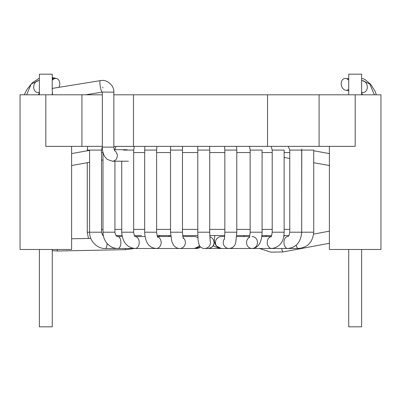 <?xml version="1.0" encoding="UTF-8"?>
<svg xmlns="http://www.w3.org/2000/svg" width="401" height="401" viewBox="0 0 401 401"><rect width="100%" height="100%" fill="white"/><g stroke="black" fill="none" stroke-linecap="round" stroke-linejoin="round"><path stroke-width="0.6" d="M288.865 235.557L283.898 235.557M271.647 235.557L261.898 235.557M249.843 235.557L236.695 235.557L249.843 235.557M224.74 235.557L209.763 235.557L224.74 235.557M197.823 235.557L182.686 235.557L197.823 235.557M170.681 235.557L157.067 235.557L170.681 235.557M141.463 235.557L134.415 235.557M121.999 235.557L116.049 235.557M103.308 235.557L102.952 235.557M243.582 248.485L298.409 248.485A5.97 2.531 90 0 1 296.154 245.222M232.68 248.45A5.97 4.155 90 0 1 232.224 248.485L252.023 248.485A5.97 5.479 90 0 0 257.502 242.52A5.97 5.479 90 0 0 252.023 236.55M214.791 235.557L214.019 243.828C213.638 246.249 211.663 247.803 208.084 248.485L242.61 248.485M209.803 236.806A5.97 5.95 -90 0 1 208.084 248.485L204.53 248.485A5.97 5.95 -90 0 0 210.049 240.279M199.713 246.094L194.365 248.485L105.443 248.485A5.97 1.689 -90 0 0 107.107 243.467M199.292 245.467A5.97 5.669 -90 0 1 194.365 248.485L196.465 248.485L200.495 246.941M329.391 146.365L329.391 249.477L380.95 249.477L380.95 94.806L355.171 94.806L355.171 146.365L319.081 146.365L319.081 94.806L113.854 94.806L113.854 92.165L102.31 92.065L85.619 94.811M113.854 146.365L319.081 146.365M81.919 146.365L81.919 94.806L45.829 94.806L45.829 146.365L102.34 146.365M65.634 94.806L55.007 94.806M45.829 94.806L20.05 94.806L20.05 249.477L71.609 249.477L71.609 146.365M81.919 94.806L102.34 94.806L102.31 92.065M355.171 94.806L319.081 94.806M52.275 94.806L52.275 92.937M52.556 94.736L52.2 89.258L52.275 74.185L39.383 74.185L39.383 94.806M361.617 80.526L362.659 80.661A5.97 4.536 78.4 0 1 367.301 87.142A5.97 4.536 78.4 0 1 362.74 92.436L361.617 92.29M348.725 89.303A5.97 4.536 78.4 0 1 345.832 90.245A5.97 4.536 78.4 0 1 341.662 86.365A5.97 4.536 78.4 0 1 342.183 80.21A5.97 4.536 78.4 0 1 345.757 78.476A5.97 4.536 78.4 0 1 348.725 80.24M267.522 146.365L267.522 94.806M133.478 146.365L133.478 94.806M52.275 77.498L56.07 78.375A5.97 4.491 103 0 1 56.706 78.591M39.383 80.526L38.341 80.661A5.97 4.536 101.6 0 0 33.699 87.142A5.97 4.536 101.6 0 0 38.26 92.436L39.383 92.29M58.912 87.328A5.97 4.536 101.6 0 0 58.817 80.21A5.97 4.536 101.6 0 0 55.243 78.476A5.97 4.536 101.6 0 0 52.275 80.24L52.275 78.862M361.617 249.477L361.617 326.815L348.725 326.815L348.725 249.477M348.725 94.806L348.725 74.185L361.617 74.185L361.617 94.806M52.275 249.477L52.275 326.815L39.383 326.815L39.383 249.477M361.617 78.656A5.97 5.679 -49.8 0 1 365.471 79.939L370.905 84.541A5.97 5.679 -49.8 0 0 369.456 83.664M114.581 150.806L113.854 147.117L113.854 92.165C114.345 85.588 106.942 79.082 100.45 80.611L52.676 88.335L52.275 88.912M114.38 150.395L115.984 151.809C117.172 154.144 117.613 155.382 117.303 155.513C117.578 155.102 116.801 158.996 116.22 159.167C115.694 160.435 112.35 161.588 112.345 161.207L112.295 161.207M289.763 152.55L284.144 152.55M272.209 152.55L262.079 152.55M250.144 152.55L236.775 152.55M224.841 152.55L209.718 152.55M197.783 152.55L182.465 152.55M170.53 152.55L156.611 152.55M144.676 152.55L133.653 152.55M102.992 152.55L101.518 152.55M101.518 229.372L102.992 229.372M114.927 229.372L121.719 229.372M133.653 229.372L144.676 229.372M156.611 229.372L170.53 229.372M182.465 229.372L197.783 229.372M209.718 229.372L224.841 229.372M236.775 229.372L250.144 229.372M262.079 229.372L272.209 229.372M284.144 229.372L289.763 229.372M301.667 233.317L301.778 150.079L313.717 150.079L313.717 232.209C312.79 242.124 307.687 247.547 298.409 248.485M301.778 232.209L313.717 232.209M289.763 232.209L289.763 150.079L301.697 150.079L301.697 232.209C300.855 242.159 296.194 247.587 287.712 248.485A5.97 3.754 90 0 1 283.958 242.52A5.97 3.754 90 0 1 287.712 236.55C287.432 236.279 288.875 237.673 289.763 232.209L301.697 232.209M270.926 236.831C271.271 237.151 271.698 235.613 272.209 232.209L272.209 150.079L284.144 150.079L284.144 232.209C283.938 241.688 279.873 247.111 271.943 248.485L271.943 248.485A5.97 4.752 90 0 1 267.211 243.061A5.97 4.752 90 0 1 271.086 236.65M272.209 232.209L284.144 232.209M249.146 237.763C249.422 238.029 249.753 236.179 250.144 232.209L250.144 150.079L262.079 150.079L262.079 232.209C261.923 239.382 260.043 243.116 259.086 244.364C258.67 245.111 256.645 248.159 252.023 248.485A5.97 5.479 90 0 1 246.72 244.014A5.97 5.479 90 0 1 249.362 237.302M250.144 232.209L262.079 232.209M231.387 248.059A5.97 5.479 90 0 0 233.427 248.485L231.161 248.139M224.199 239.562C224.004 240.019 224.665 239.577 224.841 232.209L224.841 150.079L236.775 150.079L236.585 146.365M224.841 232.209L236.775 232.209L236.775 150.079M224.329 239.031A5.97 5.885 90 0 0 229.106 248.485C233.683 248.059 235.051 244.745 235.197 244.199L235.818 242.319L236.775 232.209M224.665 236.55L221.362 236.55A5.97 5.885 90 0 0 215.477 242.52A5.97 5.885 90 0 0 221.362 248.485L216.289 245.943L215.292 244.239L214.45 241.437M204.53 248.485C202.264 248.419 200.515 247.407 199.287 245.462L198.039 240.084L197.783 232.209L197.783 150.079L209.718 150.079L209.653 146.365M197.783 232.209L209.718 232.209L209.718 150.079M183.157 237.773A5.97 5.669 -90 0 1 185.092 244.43A5.97 5.669 -90 0 1 179.718 248.485C176.996 248.45 174.791 247.086 173.097 244.399L171.808 241.482L170.53 232.209L170.53 150.079L182.465 150.079L182.575 146.365M170.53 232.209L182.465 232.209L182.465 150.079M197.904 237.858A5.97 5.669 -90 0 0 194.365 236.55L182.851 236.55M157.573 236.806A5.97 5.058 -90 0 1 161.117 243.392A5.97 5.058 -90 0 1 156.114 248.485C149.753 247.803 145.357 243.863 144.676 232.209L144.676 150.079L156.611 150.079L156.956 146.365M144.676 232.209L156.611 232.209L156.611 150.079M123.403 150.079L133.653 150.079L134.32 146.365M135.222 236.555A5.97 4.155 -90 0 1 139.242 242.615A5.97 4.155 -90 0 1 135.087 248.485C126.967 247.602 122.505 242.179 121.719 232.209L133.653 232.209L133.653 150.079M122.19 236.55L117.864 236.55A5.97 3.007 -90 0 1 120.871 242.52A5.97 3.007 -90 0 1 117.864 248.485C113.939 248.435 110.526 246.951 107.623 244.029C104.606 240.79 103.062 236.851 102.992 232.209L114.927 232.209L114.927 161.207M87.278 150.786L87.278 150.079L101.518 150.079L102.34 147.237M87.278 162.721L87.278 232.209L101.518 232.209L101.518 150.079M200.475 246.926A5.97 5.95 90 0 1 196.465 248.485M213.257 245.582L214.164 246.389L219.994 248.485A5.97 5.058 90 0 1 219.989 248.485A5.97 5.058 90 0 0 220.615 248.44M134.175 248.485L125.804 249.648A5.97 1.058 -91.1 0 1 125.453 249.327A5.97 1.058 -91.1 0 1 125.152 248.485M125.804 249.648L57.819 251.006A5.97 1.058 -91.1 0 1 57.468 250.685A5.97 1.058 -91.1 0 1 57.077 249.477M52.275 77.759A5.97 4.491 103 0 1 53.248 78.731M281.657 248.485A5.97 0.637 79.5 0 0 282.89 251.943L329.391 243.302M113.854 92.165C114.345 85.588 106.942 79.082 100.45 80.611C98.907 80.616 100.862 92.21 102.325 92.085M113.854 147.117L102.34 147.117L102.34 92.165M102.882 87.849L102.786 87.082M301.778 150.079L301.667 149.057M289.763 150.079L288.234 146.365M272.209 150.079L271.176 146.365M261.773 236.55L271.156 236.55M244.369 236.55L243.873 235.557M250.144 150.079L249.532 146.365M236.635 236.55L249.612 236.55M224.841 150.079L224.545 146.365M197.783 150.079L197.708 146.365M210.104 240.68L209.718 232.209M170.53 150.079L170.62 146.365M183.357 238.299C183.197 238.986 182.901 236.956 182.465 232.209M144.676 150.079L144.886 146.365M157.773 237.101C157.618 237.838 157.232 236.209 156.611 232.209M170.781 236.55L157.443 236.55M121.719 232.209L121.719 161.207M135.087 236.55L135.262 236.58C135.312 235.803 134.681 238.299 133.653 232.209M145.057 236.55L135.217 236.55M168.646 236.55L169.443 235.557M114.937 149.718L116.034 146.365M102.992 232.209L102.992 152.41M117.864 236.55C118.1 236.395 115.939 237.557 114.927 232.209M158.385 236.55L160.2 235.557M105.443 248.485C98.305 248.956 89.664 242.259 89.583 232.209L89.583 150.079M103.378 235.898L102.776 235.392L101.518 232.209M87.278 150.079L87.699 146.365M87.278 232.209L88.446 238.455M117.097 235.557L117.247 236.44M265.778 236.55L266.575 235.557M230.435 248.344L232.224 248.485M283.748 236.44L284.941 235.557M284.144 157.453L289.763 158.455M313.717 162.721L329.391 165.518M313.717 150.786L329.391 153.583M374.354 94.806L369.817 84.015L362.459 80.636M362.489 94.806L361.617 92.39M348.725 90.621L345.832 90.245M345.757 78.476L348.725 78.857M135.047 235.557L134.546 235.783M90.781 238.41L71.609 238.79M57.819 251.006L52.275 250.685M39.128 92.862L39.383 92.566M24.245 94.806L26.772 89.714L32.291 82.766L39.383 78.175M102.992 159.924L101.518 160.184M89.583 162.31L71.609 165.518M102.36 148.099L101.854 148.19M89.583 150.375L71.609 153.583M26.646 94.806L31.183 84.015L38.541 80.636M38.511 94.806L39.383 92.39M52.275 78.857L55.243 78.476M376.278 94.806L375.291 91.634L370.905 84.541M313.612 234.099L329.391 231.166M259.442 248.485L270.881 252.169L282.89 251.943M261.848 236.004L262.645 236.55M128.43 161.207L112.34 161.207L107.197 159.377L104.746 156.616C103.072 153.623 102.27 150.455 102.34 147.117M127.167 149.718L114.16 149.718"/></g></svg>
